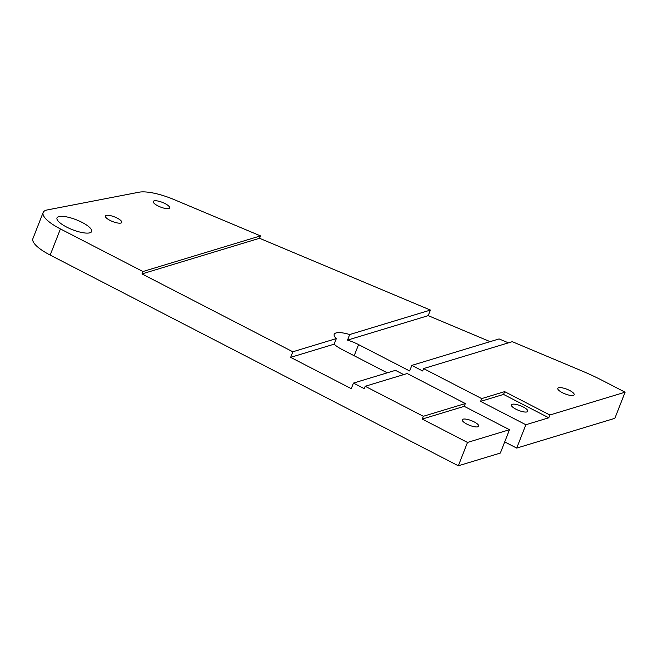 <?xml version="1.0" encoding="UTF-8"?>
<svg xmlns="http://www.w3.org/2000/svg" width="658" height="658" viewBox="0 0 658 658"><rect width="100%" height="100%" fill="white"/><g stroke="black" fill="none" stroke-linecap="round" stroke-linejoin="round"><path stroke-width="0.99" d="M562.351 392.678A8.793 2.509 21.4 0 0 574.179 394.775A8.793 2.509 21.4 0 0 569.647 390.465A8.793 2.509 21.4 0 0 557.811 388.368A8.793 2.509 21.4 0 0 562.351 392.678M466.851 424.089A8.793 2.509 21.4 0 0 478.679 426.195A8.793 2.509 21.4 0 0 474.147 421.877A8.793 2.509 21.4 0 0 462.319 419.779A8.793 2.509 21.4 0 0 466.851 424.089M157.797 205.814A8.793 2.509 21.4 0 0 169.624 207.912A8.793 2.509 21.4 0 0 165.092 203.602A8.793 2.509 21.4 0 0 153.256 201.504A8.793 2.509 21.4 0 0 157.797 205.814M109.927 220.331A8.793 2.509 21.4 0 0 121.755 222.429A8.793 2.509 21.4 0 0 117.223 218.119A8.793 2.509 21.4 0 0 105.395 216.013A8.793 2.509 21.4 0 0 109.927 220.331M66.606 227.059A18.605 5.313 21.4 0 0 91.643 231.509A18.605 5.313 21.4 0 0 82.044 222.379A18.605 5.313 21.4 0 0 56.999 217.93A18.605 5.313 21.4 0 0 66.606 227.059M515.954 409.202A8.793 2.509 21.4 0 0 527.782 411.308A8.793 2.509 21.4 0 0 523.25 406.989A8.793 2.509 21.4 0 0 511.422 404.892A8.793 2.509 21.4 0 0 515.954 409.202M403.691 374.608L395.45 370.347L353.453 383.088L351.265 388.664L290.639 357.36L292.818 351.783L336.32 338.59A19.724 5.634 -158.6 0 1 334.206 334.313A19.724 5.634 -158.6 0 1 349.686 334.544L430.414 310.066L259.548 238.278L260.486 235.885L174.074 199.58A35.466 10.133 -158.6 0 0 139.019 192.21L47.343 209.918A33.484 9.566 -158.6 0 0 43.148 212.501A33.484 9.566 -158.6 0 0 60.429 228.935L142.934 271.532L260.486 235.885M292.818 351.783L141.996 273.917L259.548 238.278M508.437 342.851L499.093 338.928L411.818 365.387L422.633 370.972L423.571 368.579L512.286 341.683L582.05 370.997A87.892 25.103 21.4 0 1 602.473 380.513L625.1 392.193L549.882 415.001L504.628 391.633L481.697 398.592L480.611 401.38L525.857 424.739L548.788 417.789L549.882 415.001M423.571 368.579L481.697 398.592M625.1 392.193L614.852 418.332L516.711 448.09L525.857 424.739M504.711 441.905L516.711 448.09M509.489 429.707L464.235 406.34L422.239 419.072L467.493 442.439L509.489 429.707L500.343 453.058L458.338 465.79L50.181 255.074A33.484 9.566 -158.6 0 1 32.9 238.64L43.148 212.501M141.996 273.917L142.934 271.532M349.686 334.544L347.506 340.12L428.226 315.643L430.414 310.066M347.506 340.12A19.724 5.634 -158.6 0 1 358.569 344.603L409.638 370.964L411.818 365.387M490.12 341.65L428.226 315.643M387.266 372.831L342.201 349.562A19.724 5.634 -158.6 0 1 334.141 344.175L336.32 338.59M422.239 419.072L423.333 416.284L365.198 386.279L364.269 388.664L353.453 383.088M458.338 465.79L467.493 442.439M464.235 406.34L465.329 403.551L407.203 373.538L365.198 386.279M465.329 403.551L423.333 416.284M290.639 357.36L334.141 344.175M548.788 417.789L503.543 394.422L480.611 401.38M503.543 394.422L504.628 391.633M354.193 355.756L358.569 344.603M50.181 255.074L60.429 228.935"/></g></svg>
